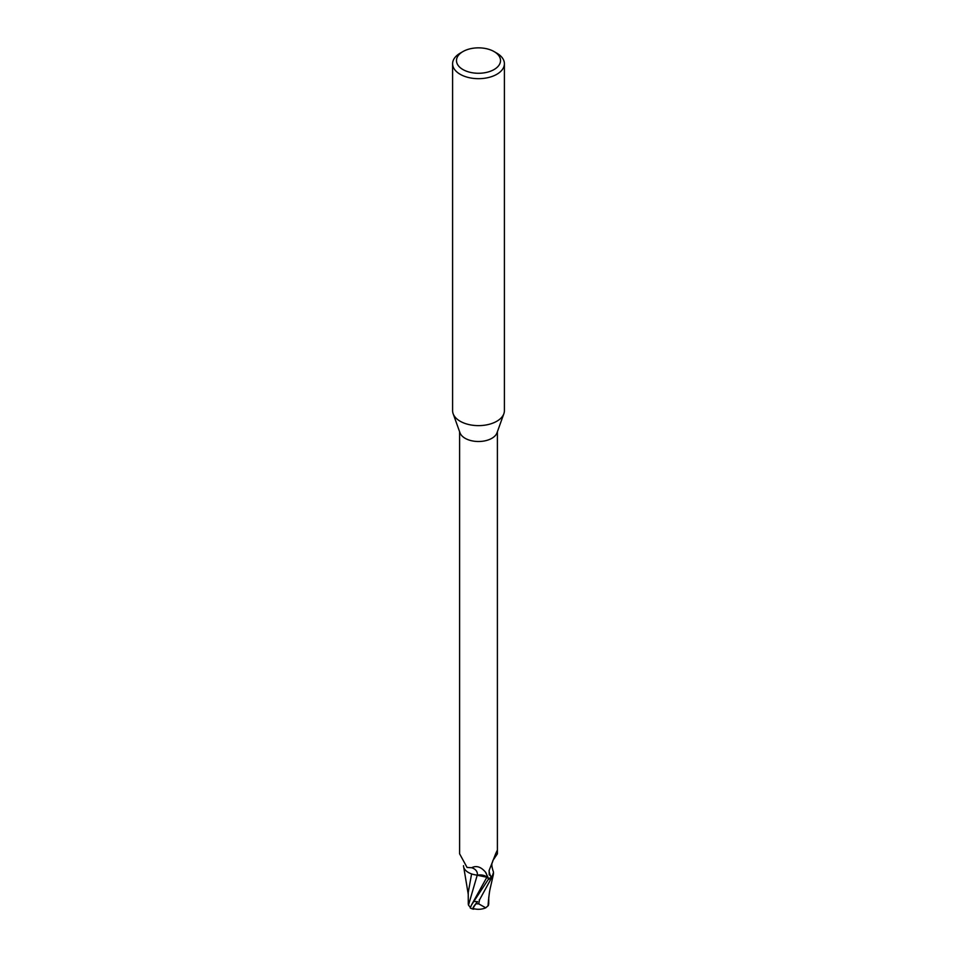 <?xml version="1.0" encoding="UTF-8"?>
<svg xmlns="http://www.w3.org/2000/svg" width="957" height="957" viewBox="0 0 957 957"><rect width="100%" height="100%" fill="white"/><g stroke="black" fill="none" stroke-linecap="round" stroke-linejoin="round"><path stroke-width="1.44" d="M494.063 51.57L496.815 53.161A25.899 14.953 180 0 1 504.399 63.724L504.399 410.673A25.899 14.953 180 0 1 503.861 413.711A25.899 14.953 180 0 1 496.815 421.247A25.899 14.953 180 0 1 471.083 425.004A25.899 14.953 180 0 1 453.14 413.711A25.899 14.953 180 0 1 452.601 410.673L452.601 63.724A25.899 14.953 180 0 1 460.185 53.161L462.937 51.57A22.011 12.704 180 0 1 494.063 51.57A22.011 12.704 180 0 1 494.063 69.55A22.011 12.704 180 0 1 462.937 69.55A22.011 12.704 180 0 1 462.937 51.57L460.185 53.161M503.861 413.711L497.006 432.803A18.901 10.91 180 0 1 491.862 438.306A18.901 10.91 180 0 1 473.081 441.045A18.901 10.91 180 0 1 459.994 432.803L453.14 413.711M504.399 63.724A25.899 14.953 180 0 1 496.815 74.299A25.899 14.953 180 0 1 468.595 77.541A25.899 14.953 180 0 1 452.601 63.724M493.477 872.473A16.664 9.618 180 0 1 492.042 876.947L489.218 874.818L489.147 870.427L495.929 853.106L497.15 851.383L497.401 853.788L492.843 860.582C492.412 863.956 490.726 862.46 492.927 870.475A16.664 9.618 180 0 1 493.477 872.473L491.826 877.437A19.355 11.173 180 0 1 488.656 878.849L471.358 905.238L470.294 908.073A19.427 19.427 0 0 0 473.165 909.15A16.819 2.452 -43.7 0 1 477.603 901.673L476.024 903.767A16.066 2.345 136.3 0 0 473.679 908.672A18.745 18.745 0 0 0 485.749 907.834L478.727 903.863A18.458 10.659 180 0 1 476.024 903.767M470.27 907.368L468.487 905.131L477.208 875.236L486.874 877.246L489.099 879.256L486.874 877.246L473.284 874.423A16.664 9.618 180 0 1 463.523 866.193A16.664 9.618 180 0 1 463.487 865.69L463.523 866.193M489.075 870.81A20.061 18.362 -53.9 0 0 490.965 876.779L492.042 876.947A18.901 10.91 180 0 1 491.862 877.055A18.901 10.91 180 0 1 488.572 878.574L485.45 872.078C480.904 866.791 476.323 865.331 471.681 867.724L467.064 867.461L459.599 853.788L459.599 431.703M496.934 850.893L497.15 851.383A20.061 18.362 -53.9 0 0 496.336 852.053M479.23 899.855A19.427 11.209 0 0 0 479.529 899.855L493.369 874.554M473.284 874.423A16.664 9.618 180 0 0 477.364 875.153A8.35 4.821 180 0 1 487.029 877.162L488.572 878.574M489.099 879.268L486.886 877.222L477.22 875.188M488.405 878.622L488.656 878.849A19.355 11.173 180 0 0 491.826 877.437L492.054 877.162M477.364 875.153A21.138 11.173 157.5 0 0 471.681 867.724M488.716 903.875L488.357 905.537L485.749 907.834M474.481 908.863A16.819 2.452 -43.7 0 1 473.165 909.15M478.727 903.863L479.541 899.855M488.058 905.501L488.513 899.999M471.598 873.92L468.236 892.51L468.284 903.803M468.487 905.131L468.272 903.946M491.742 877.533A19.415 11.209 180 0 1 488.68 878.873M487.029 877.162A29.188 15.42 157.5 0 0 485.45 872.078M471.358 905.238L486.886 877.222M477.603 901.673A19.427 11.209 180 0 1 474.349 901.434M497.401 853.788L497.401 431.703M488.477 900.537C489.828 888.407 489.386 892.414 493.357 874.566M468.236 894.221L463.774 867.437M488.716 903.994L488.752 897.343"/></g></svg>
